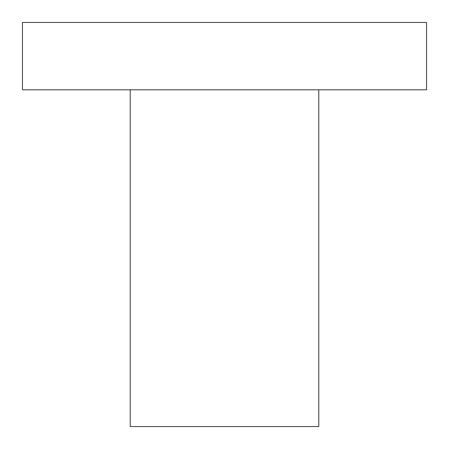 <?xml version="1.0" encoding="UTF-8"?>
<svg xmlns="http://www.w3.org/2000/svg" width="449" height="449" viewBox="0 0 449 449"><rect width="100%" height="100%" fill="white"/><g stroke="black" fill="none" stroke-linecap="round" stroke-linejoin="round"><path stroke-width="0.67" d="M426.55 22.45L22.45 22.45L22.45 89.8L426.55 89.8L426.55 22.45M318.79 89.8L318.79 426.55L130.21 426.55L130.21 89.8"/></g></svg>
